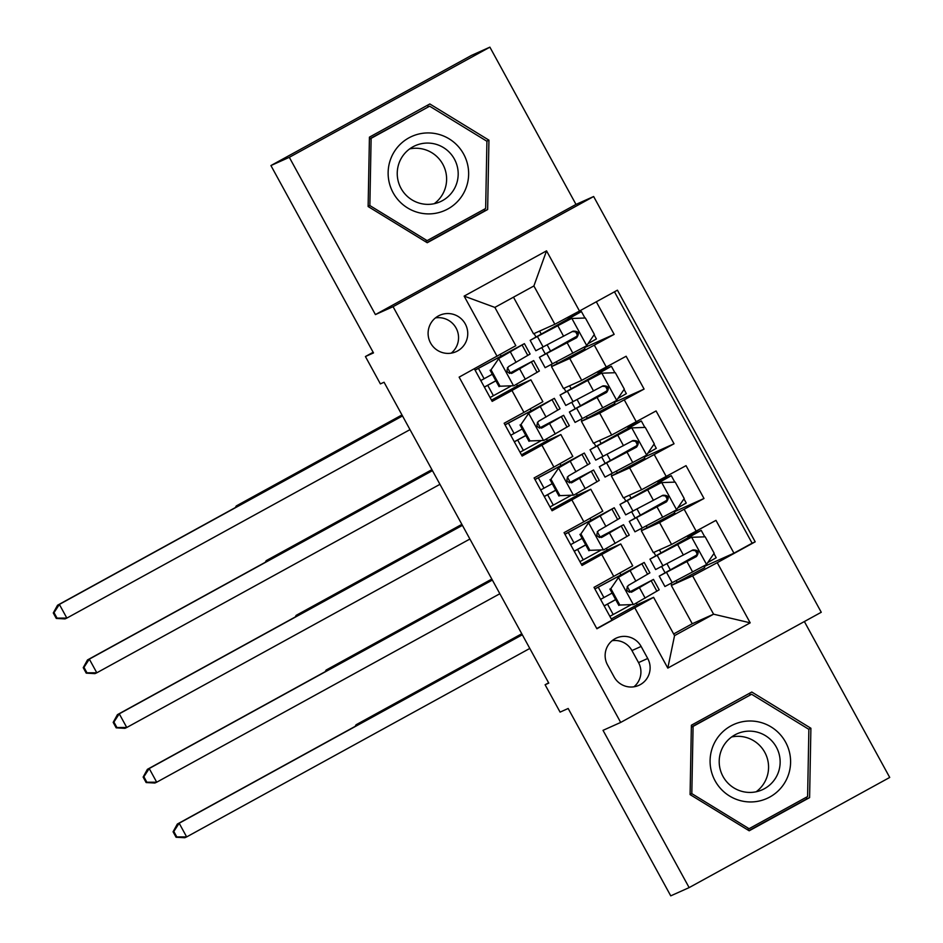 <?xml version="1.0" encoding="UTF-8"?>
<svg xmlns="http://www.w3.org/2000/svg" width="943" height="943" viewBox="0 0 943 943"><rect width="100%" height="100%" fill="white"/><g stroke="black" fill="none" stroke-linecap="round" stroke-linejoin="round"><path stroke-width="1.41" d="M430.574 343.004A19.956 19.791 65.9 0 0 456.082 351.692A19.956 19.791 65.9 0 0 465.276 323.944A19.956 19.791 65.9 0 0 439.768 315.257A19.956 19.791 65.9 0 0 430.574 343.004M451.214 353.154A19.956 19.791 65.9 0 0 435.442 317.921M489.889 47.15L471.5 55.389L270.924 165.555L289.312 157.316L375.42 314.585L393.066 306.687L593.642 196.521L575.996 204.419L489.889 47.15L289.312 157.316M393.066 306.687L620.683 722.432L821.259 612.266L593.642 196.521M620.683 722.432L603.025 730.342L689.133 887.611L889.72 777.445L804.367 621.543M689.133 887.611L670.744 895.85L568.169 708.488L560.083 712.118L545.101 684.759L548.779 683.109L384.06 382.245L380.383 383.895L365.412 356.537L373.499 352.918L270.924 165.555M474.341 368.772L492.175 401.364L511.966 390.496L523.943 412.374L542.885 401.706L530.897 379.829L511.966 390.496M523.943 412.374L504.151 423.242L522.127 456.058L541.907 445.19L553.895 467.08L572.825 456.412L560.849 434.534L541.907 445.19M553.895 467.08L534.103 477.948L552.068 510.764L571.859 499.896L583.835 521.785L602.777 511.118L590.801 489.24L571.859 499.896M583.835 521.785L564.055 532.654L582.02 565.47L620.753 543.946L607.257 549.969M673.88 511.306L674.775 512.933L641.346 530.744L653.322 552.622L671.569 544.453L715.973 520.359L733.949 553.176L704.126 566.543M641.346 530.744L659.581 522.575L703.997 498.482L674.174 511.837M703.997 498.482L686.033 465.653L641.617 489.747L623.37 497.916L611.394 476.038L629.629 467.869L641.617 489.747M613.987 401.895L614.883 403.533L581.442 421.332L593.43 443.222L611.665 435.041L656.08 410.948L674.045 443.776L644.222 457.131M584.035 347.189L584.931 348.827L551.49 366.627L563.478 388.516L581.713 380.347L626.128 356.242L644.093 389.07L614.27 402.425M530.897 379.829L517.412 385.852M560.849 434.534L547.364 440.558M590.801 489.24L577.316 495.264M647.723 658.485L641.134 646.45A19.331 19.166 65.9 0 0 616.427 638.034A19.331 19.166 65.9 0 0 607.528 664.909L614.117 676.944A19.331 19.166 65.9 0 0 638.824 685.361A19.331 19.166 65.9 0 0 647.723 658.485L638.529 662.599L631.94 650.564A19.331 19.166 65.9 0 0 612.101 640.71M513.475 297.175L533.526 333.81L554.849 324.251L533.891 285.965L494.863 307.406L515.821 345.692L459.135 377.129L596.895 628.769L653.593 597.332L637.209 604.663M497.079 356.289L464.133 296.114L546.539 250.85L579.485 311.025L617.429 290.185L755.202 541.824L717.246 562.665L750.192 622.84L667.797 668.092L634.851 607.929M551.49 366.627L569.737 358.458L581.713 380.347M581.442 421.332L599.689 413.164L611.665 435.041M733.949 553.176L752.113 543.203L614.471 291.811M569.737 358.458L614.152 334.364L596.306 301.784M644.093 389.07L599.689 413.164M674.045 443.776L629.629 467.869M596.766 628.521L611.972 620.176L594.007 587.348L632.729 565.824L620.753 543.946M653.593 597.332L674.551 635.629L713.592 614.188L692.622 575.89L717.246 562.665M673.644 633.967L692.256 623.736L713.592 614.188L750.192 622.84M692.256 623.736L671.298 585.45L692.622 575.89M373.157 352.281L365.412 356.537M548.626 682.826L545.101 684.759M703.832 566.012L704.727 567.639L671.298 585.45M671.84 585.155L670.933 583.505M665.004 572.66L661.656 566.543M655.715 555.71L653.888 552.374M641.888 530.449L640.981 528.799M635.052 517.966L631.704 511.837M625.763 501.004L623.936 497.668M643.939 456.601L644.823 458.239L611.394 476.038M611.936 475.744L611.04 474.093M605.1 463.261L601.752 457.143M595.823 446.298L593.996 442.962M581.984 421.038L581.088 419.387M575.147 408.555L571.8 402.437M565.871 391.593L564.044 388.257M552.032 366.332L551.136 364.693M545.207 353.849L541.848 347.731M535.919 336.887L534.092 333.551M636.336 603.084L637.232 604.711L611.3 618.95M630.113 591.709L627.225 586.416M620.836 574.747L619.928 573.096M752.113 543.203L755.202 541.824M677.357 582.68L676.261 580.699M670.249 569.702L666.984 563.737M660.96 552.739L659.405 549.899M697.431 554.319L695.18 550.205M688.284 537.604L687.412 536.025M614.152 334.364L584.33 347.719M581.36 564.256L607.28 550.005L606.396 548.378M600.161 537.003L597.273 531.711M590.884 520.041L589.976 518.391M647.405 527.974L646.32 525.994M640.297 514.996L637.032 509.031M631.008 498.034L629.452 495.193M667.479 499.613L665.228 495.499M658.332 482.899L657.471 481.319M617.453 473.268L616.368 471.288M610.345 460.29L607.08 454.326M601.068 443.328L599.512 440.487M637.527 444.907L635.287 440.794M628.38 428.193L627.519 426.613M576.444 493.672L577.34 495.299L551.407 509.55M570.22 482.297L567.321 477.005M560.932 465.335L560.024 463.697M587.501 418.562L586.416 416.582M580.393 405.584L577.128 399.62M571.116 388.634L569.56 385.793M607.587 390.202L605.335 386.088M598.428 373.487L597.567 371.907M546.492 438.966L547.388 440.605L521.455 454.844M540.268 427.592L537.369 422.311M530.98 410.641L530.084 408.991M557.549 363.868L556.464 361.876M550.453 350.879L547.188 344.914M541.164 333.928L539.608 331.087M577.635 335.496L575.383 331.394M568.488 318.781L567.698 317.355M579.485 311.025L554.849 324.251M516.54 384.261L517.436 385.899L491.503 400.138M510.316 372.886L507.417 367.605M501.028 355.935L500.25 354.497M674.551 635.629L667.797 668.092M464.133 296.114L494.863 307.406M546.539 250.85L533.891 285.965M633.944 686.799A19.331 19.166 65.9 0 0 638.529 662.599M810.897 728.244L751.795 692.032L691.384 725.214L690.087 794.595L749.19 830.795L809.601 797.613L810.897 728.244L808.693 729.222M375.42 314.585L575.996 204.419M369.432 137.148L368.124 206.529L427.238 242.728L487.637 209.546L488.945 140.165L429.831 103.966L369.432 137.148M748.919 830.63L806.513 799.004L806.536 797.141M750.722 694.661L748.978 693.588M806.513 799.004L809.601 797.613M426.967 242.563L484.549 210.937L484.584 209.075M428.759 106.594L427.014 105.522M486.741 141.155L488.945 140.165M484.549 210.937L487.637 209.546M610.852 588.621L618.691 577.199L610.852 588.621L619.834 605.041L633.672 604.546L659.181 589.811L653.487 579.415L629.158 592.228M633.672 604.546L619.834 605.041M630.537 605.052L609.873 616.333M617.736 577.623L637.091 566.354L594.892 588.986M618.691 577.199L644.199 562.464L594.856 588.915M609.897 589.057L618.879 605.465M604.145 605.866L615.649 599.571M613.198 614.518L607.504 604.121L604.18 605.948M600.585 599.383L603.909 597.556L598.227 587.159M644.199 562.464L649.892 572.849L628.356 585.403C625.504 589.823 626.694 592.015 631.951 591.968L653.487 579.415M607.504 604.121L615.685 599.642M629.287 592.263L646.368 583.316L631.185 592.275M612.101 593.076L603.909 597.556M522.316 634.769L179.17 823.227L186.655 836.913L184.816 837.726L176.082 837.254L176.812 836.924L173.818 831.455L173.076 831.785L176.082 837.254M529.801 648.442L186.655 836.913L176.812 836.924M173.818 831.455L179.17 823.227L177.331 824.052L522.233 634.615M177.331 824.052L173.076 831.785M697.349 554.684L659.228 576.114L664.921 586.511L706.307 564.657L714.157 553.223L705.175 536.815L691.337 537.298L649.951 559.152L694.119 534.28L687.966 537.027M691.337 537.298L657.059 555.262L701.227 530.379L687.647 536.449M707.745 562.57L716.208 557.737L713.922 553.565M697.301 554.802L695.863 555.592L696.288 556.358M659.228 576.114L696.464 556.535C699.565 551.997 698.374 549.816 692.869 549.969L655.633 569.548L649.951 559.152M691.808 550.441C697.372 550.252 698.563 552.445 695.404 557.007L666.347 572.224L695.863 555.592M521.844 633.908L357.88 723.965L358.269 724.672M356.937 725.415L357.88 723.965L356.041 724.79L521.762 633.767M356.041 724.79L355.157 726.381M715.112 780.839A40.537 40.195 65.9 0 0 769.806 797.035A40.537 40.195 65.9 0 0 785.578 742.129A40.537 40.195 65.9 0 0 730.872 725.921A40.537 40.195 65.9 0 0 715.112 780.839M722.998 776.431A30.695 30.435 65.9 0 0 762.227 789.798A30.695 30.435 65.9 0 0 776.348 747.127A30.695 30.435 65.9 0 0 737.131 733.772A30.695 30.435 65.9 0 0 722.998 776.431M756.145 791.778A30.695 30.435 65.9 0 0 731.603 736.978M691.349 727.053L751.606 694.26L808.87 729.34L807.609 796.552L749.084 828.708L691.82 793.629L693.081 726.405L751.606 694.26M747.174 829.557L749.084 828.708M690.087 794.407L691.82 793.629M691.349 727.183L693.081 726.405M427.627 213.884A40.537 40.195 65.9 0 0 468.636 174.431A40.537 40.195 65.9 0 0 429.148 132.939A40.537 40.195 65.9 0 0 388.139 172.392A40.537 40.195 65.9 0 0 427.627 213.884M427.144 204.36A30.695 30.435 65.9 0 0 457.567 167.736A30.695 30.435 65.9 0 0 415.168 145.705A30.695 30.435 65.9 0 0 427.144 204.36M434.193 203.712A30.695 30.435 65.9 0 0 409.651 148.911M369.397 138.986L429.654 106.194L486.918 141.273L485.657 208.486L427.12 240.63L369.856 205.562L371.118 138.338L429.654 106.194M369.397 139.116L371.118 138.338M425.21 241.491L427.12 240.63M368.135 206.328L369.856 205.562M580.9 533.915L588.75 522.493L580.9 533.915L589.882 550.335L603.72 549.852L629.229 535.105L623.535 524.709L599.206 537.522M603.72 549.852L589.882 550.335M600.597 550.347L579.921 561.639M587.784 522.929L607.139 511.648L564.951 534.28M588.75 522.493L614.247 507.758L564.904 534.209M579.945 534.351L588.927 550.759M574.193 551.172L585.697 544.865M583.245 559.812L577.564 549.415L574.228 551.242M570.633 544.677L573.969 542.85L568.275 532.465M614.247 507.758L619.94 518.143L598.416 530.697C595.552 535.117 596.754 537.31 601.999 537.262L623.535 524.709M577.564 549.415L585.744 544.936M599.335 537.557L616.427 528.61L601.245 537.569M582.149 538.37L573.969 542.85M492.364 580.063L149.218 768.521L156.703 782.207L154.864 783.032L146.13 782.549L146.86 782.218L143.866 776.749L143.136 777.079L146.13 782.549M499.849 593.736L156.703 782.207L146.86 782.218M143.866 776.749L149.218 768.521L147.379 769.347L492.281 579.921M147.379 769.347L143.136 777.079M550.948 479.221L558.798 467.787L550.948 479.221L559.93 495.629L573.768 495.146L599.276 480.4L593.583 470.015L569.266 482.816M573.768 495.146L559.93 495.629M570.645 495.653L549.969 506.933M557.843 468.223L577.187 456.942L534.999 479.574M558.798 467.787L584.306 453.053L534.952 479.504M549.993 479.645L558.975 496.053M544.241 496.466L555.745 490.16M553.293 505.106L547.612 494.71L544.288 496.537M540.693 489.971L544.017 488.156L538.323 477.759M584.306 453.053L589.988 463.449L568.464 475.991C565.6 480.423 566.802 482.604 572.059 482.557L593.583 470.015M547.612 494.71L555.792 490.23M569.395 482.851L586.475 473.905L571.293 482.863M552.197 483.676L544.017 488.156M462.412 525.357L119.266 713.827L126.763 727.501L124.924 728.326L116.178 727.843L116.908 727.513L113.914 722.043L113.184 722.373L116.178 727.843M469.897 539.031L126.763 727.501L116.908 727.513M113.914 722.043L119.266 713.827L117.427 714.653L462.341 525.216M117.427 714.653L113.184 722.373M520.996 424.515L528.846 413.093L520.996 424.515L529.99 440.923L543.816 440.44L569.324 425.694L563.631 415.309L539.313 428.11M543.816 440.44L529.99 440.923M540.693 440.947L520.017 452.227M527.891 413.517L547.235 402.237L505.047 424.88M528.846 413.093L554.354 398.347L505.012 424.798M520.041 424.939L529.023 441.348M514.289 441.76L525.805 435.454M523.353 450.4L517.66 440.016L514.336 441.831M510.741 435.265L514.065 433.45L508.371 423.053M554.354 398.347L560.048 408.743L538.512 421.285C535.648 425.717 536.85 427.898 542.107 427.851L563.631 415.309M517.66 440.016L525.84 435.536M539.443 428.146L556.523 419.199L541.341 428.157M522.245 428.971L514.065 433.45M432.46 470.651L89.326 659.122L96.811 672.795L94.972 673.62L86.226 673.137L86.968 672.807L83.974 667.338L83.232 667.668L86.226 673.137M439.957 484.325L96.811 672.795L86.968 672.807M83.974 667.338L89.326 659.122L87.487 659.947L432.389 470.51M87.487 659.947L83.232 667.668M491.044 369.809L498.894 358.387L491.044 369.809L500.038 386.217L513.876 385.734L539.372 371L533.691 360.603L509.361 373.404M513.876 385.734L500.038 386.217M510.741 386.241L490.077 397.522M497.939 358.811L517.294 347.543L475.095 370.175M498.894 358.387L524.402 343.641L475.06 370.092M490.089 370.234L499.083 386.654M484.348 387.054L495.853 380.76M493.401 395.706L487.708 385.31L484.384 387.125M480.789 380.559L484.113 378.744L478.431 368.348M524.402 343.641L530.096 354.038L508.56 366.579C505.707 371.012 506.898 373.204 512.155 373.145L533.691 360.603M487.708 385.31L495.888 380.831M509.491 373.44L526.571 364.493L511.389 373.463M492.293 374.265L484.113 378.744M402.52 415.946L59.374 604.416L66.859 618.089L65.02 618.914L56.274 618.431L57.016 618.101L54.022 612.632L53.279 612.962L56.274 618.431M410.005 429.619L66.859 618.089L57.016 618.101M54.022 612.632L59.374 604.416L57.535 605.241L402.437 415.804M57.535 605.241L53.279 612.962M667.396 499.979L629.287 521.408L634.969 531.805L676.367 509.951L684.205 498.529L675.223 482.109L661.385 482.592L619.999 504.446L664.167 479.574L658.014 482.321M661.385 482.592L627.107 500.556L671.286 475.685L657.707 481.743M677.793 507.864L686.256 503.032L683.97 498.871M667.361 500.096L665.923 500.886L666.347 501.664M629.287 521.408L666.512 501.829C669.613 497.291 668.422 495.11 662.917 495.264L625.692 514.843L619.999 504.446M661.868 495.735C667.42 495.546 668.622 497.739 665.452 502.301L636.395 517.518L665.923 500.886M491.892 579.202L327.928 669.259L328.317 669.978M326.985 670.709L327.928 669.259L326.089 670.084L491.81 579.061M326.089 670.084L325.205 671.687M637.444 445.273L599.335 466.702L605.029 477.099L646.415 455.245L654.265 443.823L645.271 427.403L631.433 427.898L590.047 449.752L634.215 424.869L628.062 427.615M631.433 427.898L597.155 445.85L641.334 420.979L627.755 427.049M647.841 453.159L656.304 448.326L654.029 444.165M637.409 445.391L635.971 446.18L636.395 446.958M599.335 466.702L636.56 447.123C639.672 442.597 638.47 440.405 632.977 440.558L595.74 460.137L590.047 449.752M631.916 441.029C637.468 440.852 638.67 443.033 635.511 447.595L606.443 462.813L635.971 446.18M461.94 524.497L297.976 614.553L298.365 615.272M297.033 616.003L297.976 614.553L296.137 615.378L461.87 524.355M296.137 615.378L295.253 616.981M607.492 390.567L569.383 411.997L575.077 422.393L616.463 400.539L624.313 389.117L615.331 372.709L601.493 373.192L560.095 395.046L604.274 370.163L598.121 372.909M601.493 373.192L567.214 391.145L611.382 366.273L597.803 372.344M617.889 398.465L626.352 393.62L624.077 389.459M607.457 390.685L606.019 391.475L606.443 392.253M569.383 411.997L606.62 392.418C609.72 387.891 608.518 385.699 603.025 385.852L565.788 405.443L560.095 395.046M601.964 386.335C607.516 386.147 608.718 388.327 605.559 392.889L576.491 408.107L606.019 391.475M431.988 469.791L268.024 559.847L268.425 560.566M267.081 561.297L268.024 559.847L266.185 560.672L431.918 469.649M266.185 560.672L265.313 562.276M577.552 335.861L539.431 357.303L545.125 367.687L586.511 345.833L594.361 334.411L585.379 318.003L571.541 318.486L530.155 340.34L574.322 315.457L568.169 318.215M571.541 318.486L537.262 336.451L581.43 311.567L567.851 317.638M587.949 343.759L596.412 338.926L594.125 334.753M577.505 335.991L576.067 336.781L576.491 337.547M539.431 357.303L576.668 337.712C579.768 333.185 578.566 330.993 573.073 331.158L535.836 350.737L530.155 340.34M572.012 331.63C577.576 331.441 578.766 333.633 575.607 338.195L546.551 353.401L576.067 336.781M402.048 415.085L238.084 505.142L238.473 505.861M237.129 506.591L238.084 505.142L236.245 505.967L401.966 414.944M236.245 505.967L235.361 507.57M659.581 522.575L671.569 544.453M684.205 509.35L696.193 531.227M594.361 345.232L606.337 367.11M624.313 399.938L636.289 421.816M654.265 454.644L666.241 476.521M601.811 554.602L613.787 576.479M631.94 650.564L641.134 646.45M618.502 577.481L633.319 604.557M651.212 580.841L656.906 591.237M641.935 563.89L647.617 574.287M639.472 587.737L645.165 598.133M630.183 570.774L635.877 581.171M706.507 564.362L691.679 537.286M686.587 538.63L687.082 539.537M662.964 565.859L657.271 555.462M672.241 582.809L666.56 572.425M683.392 555.073L677.699 544.677M692.669 572.036L686.987 561.639M695.404 557.007L696.464 556.535M588.55 522.776L603.379 549.863M621.26 526.147L626.954 536.532M611.983 509.185L617.677 519.581M609.52 533.031L615.213 543.427M600.231 516.08L605.925 526.465M558.598 468.082L573.427 495.158M591.32 471.441L597.002 481.838M582.031 454.479L587.725 464.875M579.568 478.325L585.261 488.722M570.291 461.375L575.973 471.759M528.646 413.376L543.474 440.452M561.368 416.735L567.061 427.132M552.079 399.773L557.773 410.17M549.616 423.631L555.309 434.016M540.339 406.669L546.032 417.065M498.706 358.67L513.522 385.746M531.416 362.029L537.109 372.426M522.127 345.067L527.821 355.464M519.676 368.925L525.357 379.31M510.387 351.963L516.08 362.36M676.555 509.668L661.738 482.58M656.634 483.924L657.13 484.832M633.012 511.153L627.319 500.757M642.301 528.115L636.608 517.719M653.44 500.368L647.747 489.983M662.729 517.33L657.035 506.933M665.452 502.301L666.512 501.829M646.615 454.962L631.786 427.886M626.682 429.23L627.178 430.126M603.06 456.447L597.367 446.051M612.349 473.41L606.655 463.013M623.488 445.674L617.795 435.277M632.777 462.624L627.083 452.227M635.511 447.595L636.56 447.123M616.663 400.256L601.834 373.18M596.73 374.524L597.225 375.42M573.108 401.742L567.427 391.345M582.397 418.704L576.703 408.307M593.536 390.968L587.854 380.571M602.825 407.918L597.131 397.533M605.559 392.889L606.62 392.418M586.711 345.551L571.882 318.475M566.79 319.818L567.273 320.714M543.168 347.036L537.475 336.651M552.445 363.998L546.763 353.601M563.596 336.262L557.902 325.865M572.872 353.224L567.191 342.828M575.607 338.195L576.668 337.712M704.763 536.826L701.227 530.379M674.811 482.132L671.286 475.685M644.859 427.427L641.334 420.979M614.907 372.721L611.382 366.273M584.966 318.015L581.43 311.567"/></g></svg>
